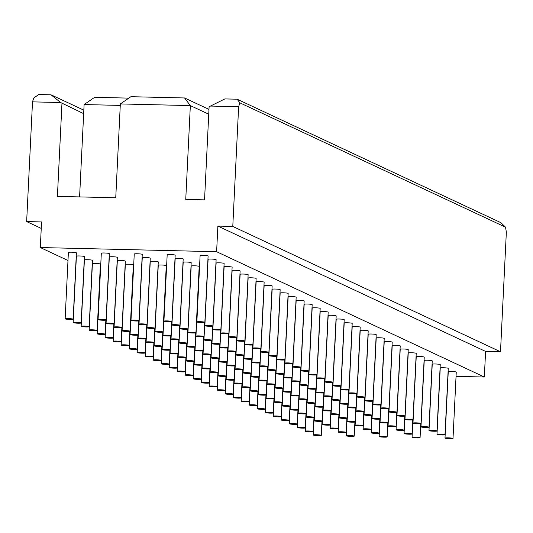 <?xml version="1.0" encoding="UTF-8"?>
<svg xmlns="http://www.w3.org/2000/svg" width="533" height="533" viewBox="0 0 533 533"><rect width="100%" height="100%" fill="white"/><g stroke="black" fill="none" stroke-linecap="round" stroke-linejoin="round"><path stroke-width="0.8" d="M208.216 259.418A4.004 0.406 2.8 0 1 208.103 259.311A4.004 0.406 2.8 0 1 212.127 259.098A4.004 0.406 2.8 0 1 216.112 259.704L212.867 326.063A4.004 0.406 2.8 0 1 209.329 326.296A4.004 0.406 2.8 0 1 204.972 325.776A4.004 0.406 2.8 0 1 204.859 325.67A4.004 0.406 2.8 0 1 208.883 325.463A4.004 0.406 2.8 0 1 212.867 326.063M175.29 258.638A4.004 0.406 2.8 0 1 175.177 258.532A4.004 0.406 2.8 0 1 179.201 258.325A4.004 0.406 2.8 0 1 183.185 258.925L179.934 325.29A4.004 0.406 2.8 0 1 176.403 325.516A4.004 0.406 2.8 0 1 172.046 324.997A4.004 0.406 2.8 0 1 171.932 324.897A4.004 0.406 2.8 0 1 175.957 324.684A4.004 0.406 2.8 0 1 179.934 325.29M142.364 257.859A4.004 0.406 2.8 0 1 142.251 257.759A4.004 0.406 2.8 0 1 146.269 257.546A4.004 0.406 2.8 0 1 150.253 258.152L147.008 324.51A4.004 0.406 2.8 0 1 143.47 324.744A4.004 0.406 2.8 0 1 139.12 324.224A4.004 0.406 2.8 0 1 139.006 324.117A4.004 0.406 2.8 0 1 143.024 323.904A4.004 0.406 2.8 0 1 147.008 324.51M109.432 257.086A4.004 0.406 2.8 0 1 109.318 256.979A4.004 0.406 2.8 0 1 113.342 256.766A4.004 0.406 2.8 0 1 117.327 257.372L114.082 323.731A4.004 0.406 2.8 0 1 110.544 323.964A4.004 0.406 2.8 0 1 106.187 323.444A4.004 0.406 2.8 0 1 106.074 323.344A4.004 0.406 2.8 0 1 110.098 323.131A4.004 0.406 2.8 0 1 114.082 323.731M73.261 322.672A4.004 0.406 2.8 0 1 73.148 322.565A4.004 0.406 2.8 0 1 77.165 322.352A4.004 0.406 2.8 0 1 81.149 322.958A4.004 0.406 2.8 0 1 77.611 323.191A4.004 0.406 2.8 0 1 73.261 322.672M76.505 256.306A4.004 0.406 2.8 0 1 76.392 256.206A4.004 0.406 2.8 0 1 80.416 255.993A4.004 0.406 2.8 0 1 84.394 256.593L81.149 322.958M216.225 263.162A4.004 0.406 2.8 0 1 216.112 263.062A4.004 0.406 2.8 0 1 220.136 262.849A4.004 0.406 2.8 0 1 224.113 263.449L220.869 329.814A4.004 0.406 2.8 0 1 217.331 330.04A4.004 0.406 2.8 0 1 212.98 329.521A4.004 0.406 2.8 0 1 212.867 329.421A4.004 0.406 2.8 0 1 216.891 329.207A4.004 0.406 2.8 0 1 220.869 329.814M183.299 262.383A4.004 0.406 2.8 0 1 183.185 262.283A4.004 0.406 2.8 0 1 187.203 262.069A4.004 0.406 2.8 0 1 191.187 262.676L187.942 329.034A4.004 0.406 2.8 0 1 184.405 329.267A4.004 0.406 2.8 0 1 180.047 328.748A4.004 0.406 2.8 0 1 179.934 328.641A4.004 0.406 2.8 0 1 183.958 328.428A4.004 0.406 2.8 0 1 187.942 329.034M150.366 261.61A4.004 0.406 2.8 0 1 150.253 261.503A4.004 0.406 2.8 0 1 154.277 261.29A4.004 0.406 2.8 0 1 158.261 261.896L155.01 328.255A4.004 0.406 2.8 0 1 151.479 328.488A4.004 0.406 2.8 0 1 147.121 327.968A4.004 0.406 2.8 0 1 147.008 327.868A4.004 0.406 2.8 0 1 151.032 327.655A4.004 0.406 2.8 0 1 155.01 328.255M117.44 260.83A4.004 0.406 2.8 0 1 117.327 260.73A4.004 0.406 2.8 0 1 121.344 260.517A4.004 0.406 2.8 0 1 125.328 261.117L122.084 327.482A4.004 0.406 2.8 0 1 118.546 327.715A4.004 0.406 2.8 0 1 114.195 327.195A4.004 0.406 2.8 0 1 114.082 327.089A4.004 0.406 2.8 0 1 118.099 326.876A4.004 0.406 2.8 0 1 122.084 327.482M81.263 326.416A4.004 0.406 2.8 0 1 81.149 326.309A4.004 0.406 2.8 0 1 85.173 326.103A4.004 0.406 2.8 0 1 89.158 326.702A4.004 0.406 2.8 0 1 85.62 326.936A4.004 0.406 2.8 0 1 81.263 326.416M84.507 260.057A4.004 0.406 2.8 0 1 84.394 259.951A4.004 0.406 2.8 0 1 88.418 259.738A4.004 0.406 2.8 0 1 92.402 260.344L89.158 326.702M224.226 266.913A4.004 0.406 2.8 0 1 224.113 266.806A4.004 0.406 2.8 0 1 228.137 266.593A4.004 0.406 2.8 0 1 232.121 267.2L228.877 333.558A4.004 0.406 2.8 0 1 225.339 333.791A4.004 0.406 2.8 0 1 220.982 333.272A4.004 0.406 2.8 0 1 220.869 333.165A4.004 0.406 2.8 0 1 224.893 332.952A4.004 0.406 2.8 0 1 228.877 333.558M191.3 266.134A4.004 0.406 2.8 0 1 191.187 266.027A4.004 0.406 2.8 0 1 195.211 265.82A4.004 0.406 2.8 0 1 199.189 266.42L195.944 332.779A4.004 0.406 2.8 0 1 192.413 333.012A4.004 0.406 2.8 0 1 188.056 332.492A4.004 0.406 2.8 0 1 187.942 332.392A4.004 0.406 2.8 0 1 191.967 332.179A4.004 0.406 2.8 0 1 195.944 332.779M158.374 265.354A4.004 0.406 2.8 0 1 158.261 265.254A4.004 0.406 2.8 0 1 162.279 265.041A4.004 0.406 2.8 0 1 166.263 265.641L163.018 332.006A4.004 0.406 2.8 0 1 159.48 332.239A4.004 0.406 2.8 0 1 155.123 331.719A4.004 0.406 2.8 0 1 155.01 331.613A4.004 0.406 2.8 0 1 159.034 331.399A4.004 0.406 2.8 0 1 163.018 332.006M125.442 264.581A4.004 0.406 2.8 0 1 125.328 264.475A4.004 0.406 2.8 0 1 129.352 264.261A4.004 0.406 2.8 0 1 133.337 264.868L130.092 331.226A4.004 0.406 2.8 0 1 126.554 331.459A4.004 0.406 2.8 0 1 122.197 330.94A4.004 0.406 2.8 0 1 122.084 330.833A4.004 0.406 2.8 0 1 126.108 330.627A4.004 0.406 2.8 0 1 130.092 331.226M89.271 330.16A4.004 0.406 2.8 0 1 89.158 330.06A4.004 0.406 2.8 0 1 93.175 329.847A4.004 0.406 2.8 0 1 97.159 330.447A4.004 0.406 2.8 0 1 93.621 330.68A4.004 0.406 2.8 0 1 89.271 330.16M92.515 263.802A4.004 0.406 2.8 0 1 92.402 263.695A4.004 0.406 2.8 0 1 96.426 263.489A4.004 0.406 2.8 0 1 100.404 264.088L97.159 330.447M232.235 270.657A4.004 0.406 2.8 0 1 232.121 270.551A4.004 0.406 2.8 0 1 236.146 270.344A4.004 0.406 2.8 0 1 240.123 270.944L236.879 337.302A4.004 0.406 2.8 0 1 233.341 337.536A4.004 0.406 2.8 0 1 228.99 337.016A4.004 0.406 2.8 0 1 228.877 336.916A4.004 0.406 2.8 0 1 232.894 336.703A4.004 0.406 2.8 0 1 236.879 337.302M196.057 336.243A4.004 0.406 2.8 0 1 195.944 336.136A4.004 0.406 2.8 0 1 199.968 335.923A4.004 0.406 2.8 0 1 203.952 336.53A4.004 0.406 2.8 0 1 200.415 336.763A4.004 0.406 2.8 0 1 196.057 336.243M163.131 335.464A4.004 0.406 2.8 0 1 163.018 335.357A4.004 0.406 2.8 0 1 167.042 335.15A4.004 0.406 2.8 0 1 171.02 335.75A4.004 0.406 2.8 0 1 167.489 335.983A4.004 0.406 2.8 0 1 163.131 335.464M130.205 334.684A4.004 0.406 2.8 0 1 130.092 334.584A4.004 0.406 2.8 0 1 134.109 334.371A4.004 0.406 2.8 0 1 138.094 334.977A4.004 0.406 2.8 0 1 134.556 335.204A4.004 0.406 2.8 0 1 130.205 334.684M97.273 333.911A4.004 0.406 2.8 0 1 97.159 333.805A4.004 0.406 2.8 0 1 101.183 333.591A4.004 0.406 2.8 0 1 105.168 334.198A4.004 0.406 2.8 0 1 101.63 334.431A4.004 0.406 2.8 0 1 97.273 333.911M240.236 274.402A4.004 0.406 2.8 0 1 240.123 274.302A4.004 0.406 2.8 0 1 244.147 274.089A4.004 0.406 2.8 0 1 248.131 274.695L244.887 341.053A4.004 0.406 2.8 0 1 241.349 341.287A4.004 0.406 2.8 0 1 236.992 340.767A4.004 0.406 2.8 0 1 236.879 340.66A4.004 0.406 2.8 0 1 240.903 340.447A4.004 0.406 2.8 0 1 244.887 341.053M204.066 339.987A4.004 0.406 2.8 0 1 203.952 339.881A4.004 0.406 2.8 0 1 207.97 339.674A4.004 0.406 2.8 0 1 211.954 340.274A4.004 0.406 2.8 0 1 208.416 340.507A4.004 0.406 2.8 0 1 204.066 339.987M171.133 339.208A4.004 0.406 2.8 0 1 171.02 339.108A4.004 0.406 2.8 0 1 175.044 338.895A4.004 0.406 2.8 0 1 179.028 339.501A4.004 0.406 2.8 0 1 175.49 339.728A4.004 0.406 2.8 0 1 171.133 339.208M138.207 338.435A4.004 0.406 2.8 0 1 138.094 338.328A4.004 0.406 2.8 0 1 142.118 338.115A4.004 0.406 2.8 0 1 146.095 338.721A4.004 0.406 2.8 0 1 142.564 338.955A4.004 0.406 2.8 0 1 138.207 338.435M105.281 337.656A4.004 0.406 2.8 0 1 105.168 337.556A4.004 0.406 2.8 0 1 109.185 337.342A4.004 0.406 2.8 0 1 113.169 337.942A4.004 0.406 2.8 0 1 109.631 338.175A4.004 0.406 2.8 0 1 105.281 337.656M248.245 278.153A4.004 0.406 2.8 0 1 248.131 278.046A4.004 0.406 2.8 0 1 252.149 277.833A4.004 0.406 2.8 0 1 256.133 278.439L252.889 344.798A4.004 0.406 2.8 0 1 249.351 345.031A4.004 0.406 2.8 0 1 245 344.511A4.004 0.406 2.8 0 1 244.887 344.405A4.004 0.406 2.8 0 1 248.904 344.198A4.004 0.406 2.8 0 1 252.889 344.798M212.067 343.732A4.004 0.406 2.8 0 1 211.954 343.632A4.004 0.406 2.8 0 1 215.978 343.419A4.004 0.406 2.8 0 1 219.962 344.025A4.004 0.406 2.8 0 1 216.425 344.258A4.004 0.406 2.8 0 1 212.067 343.732M179.141 342.959A4.004 0.406 2.8 0 1 179.028 342.852A4.004 0.406 2.8 0 1 183.052 342.639A4.004 0.406 2.8 0 1 187.03 343.245A4.004 0.406 2.8 0 1 183.499 343.479A4.004 0.406 2.8 0 1 179.141 342.959M146.209 342.179A4.004 0.406 2.8 0 1 146.095 342.079A4.004 0.406 2.8 0 1 150.119 341.866A4.004 0.406 2.8 0 1 154.104 342.466A4.004 0.406 2.8 0 1 150.566 342.699A4.004 0.406 2.8 0 1 146.209 342.179M113.282 341.406A4.004 0.406 2.8 0 1 113.169 341.3A4.004 0.406 2.8 0 1 117.193 341.087A4.004 0.406 2.8 0 1 121.178 341.693A4.004 0.406 2.8 0 1 117.64 341.926A4.004 0.406 2.8 0 1 113.282 341.406M256.246 281.897A4.004 0.406 2.8 0 1 256.133 281.797A4.004 0.406 2.8 0 1 260.157 281.584A4.004 0.406 2.8 0 1 264.141 282.184L260.897 348.549A4.004 0.406 2.8 0 1 257.359 348.782A4.004 0.406 2.8 0 1 253.002 348.262A4.004 0.406 2.8 0 1 252.889 348.156A4.004 0.406 2.8 0 1 256.913 347.942A4.004 0.406 2.8 0 1 260.897 348.549M220.076 347.483A4.004 0.406 2.8 0 1 219.962 347.376A4.004 0.406 2.8 0 1 223.98 347.17A4.004 0.406 2.8 0 1 227.964 347.769A4.004 0.406 2.8 0 1 224.426 348.002A4.004 0.406 2.8 0 1 220.076 347.483M187.143 346.703A4.004 0.406 2.8 0 1 187.03 346.603A4.004 0.406 2.8 0 1 191.054 346.39A4.004 0.406 2.8 0 1 195.038 346.99A4.004 0.406 2.8 0 1 191.5 347.223A4.004 0.406 2.8 0 1 187.143 346.703M154.217 345.93A4.004 0.406 2.8 0 1 154.104 345.824A4.004 0.406 2.8 0 1 158.128 345.611A4.004 0.406 2.8 0 1 162.105 346.217A4.004 0.406 2.8 0 1 158.574 346.45A4.004 0.406 2.8 0 1 154.217 345.93M121.291 345.151A4.004 0.406 2.8 0 1 121.178 345.044A4.004 0.406 2.8 0 1 125.195 344.838A4.004 0.406 2.8 0 1 129.179 345.437A4.004 0.406 2.8 0 1 125.641 345.67A4.004 0.406 2.8 0 1 121.291 345.151M264.255 285.648A4.004 0.406 2.8 0 1 264.141 285.541A4.004 0.406 2.8 0 1 268.159 285.328A4.004 0.406 2.8 0 1 272.143 285.935L268.899 352.293A4.004 0.406 2.8 0 1 265.361 352.526A4.004 0.406 2.8 0 1 261.01 352.007A4.004 0.406 2.8 0 1 260.897 351.9A4.004 0.406 2.8 0 1 264.914 351.693A4.004 0.406 2.8 0 1 268.899 352.293M228.077 351.227A4.004 0.406 2.8 0 1 227.964 351.127A4.004 0.406 2.8 0 1 231.988 350.914A4.004 0.406 2.8 0 1 235.972 351.514A4.004 0.406 2.8 0 1 232.435 351.747A4.004 0.406 2.8 0 1 228.077 351.227M195.151 350.454A4.004 0.406 2.8 0 1 195.038 350.348A4.004 0.406 2.8 0 1 199.056 350.134A4.004 0.406 2.8 0 1 203.04 350.741A4.004 0.406 2.8 0 1 199.502 350.974A4.004 0.406 2.8 0 1 195.151 350.454M162.219 349.675A4.004 0.406 2.8 0 1 162.105 349.568A4.004 0.406 2.8 0 1 166.129 349.362A4.004 0.406 2.8 0 1 170.114 349.961A4.004 0.406 2.8 0 1 166.576 350.194A4.004 0.406 2.8 0 1 162.219 349.675M129.292 348.895A4.004 0.406 2.8 0 1 129.179 348.795A4.004 0.406 2.8 0 1 133.203 348.582A4.004 0.406 2.8 0 1 137.181 349.188A4.004 0.406 2.8 0 1 133.65 349.415A4.004 0.406 2.8 0 1 129.292 348.895M272.256 289.392A4.004 0.406 2.8 0 1 272.143 289.286A4.004 0.406 2.8 0 1 276.167 289.079A4.004 0.406 2.8 0 1 280.151 289.679L276.9 356.037A4.004 0.406 2.8 0 1 273.369 356.271A4.004 0.406 2.8 0 1 269.012 355.751A4.004 0.406 2.8 0 1 268.899 355.651A4.004 0.406 2.8 0 1 272.923 355.438A4.004 0.406 2.8 0 1 276.9 356.037M236.086 354.978A4.004 0.406 2.8 0 1 235.972 354.871A4.004 0.406 2.8 0 1 239.99 354.658A4.004 0.406 2.8 0 1 243.974 355.264A4.004 0.406 2.8 0 1 240.436 355.498A4.004 0.406 2.8 0 1 236.086 354.978M203.153 354.198A4.004 0.406 2.8 0 1 203.04 354.092A4.004 0.406 2.8 0 1 207.064 353.885A4.004 0.406 2.8 0 1 211.048 354.485A4.004 0.406 2.8 0 1 207.51 354.718A4.004 0.406 2.8 0 1 203.153 354.198M170.227 353.419A4.004 0.406 2.8 0 1 170.114 353.319A4.004 0.406 2.8 0 1 174.138 353.106A4.004 0.406 2.8 0 1 178.115 353.712A4.004 0.406 2.8 0 1 174.584 353.939A4.004 0.406 2.8 0 1 170.227 353.419M137.294 352.646A4.004 0.406 2.8 0 1 137.181 352.54A4.004 0.406 2.8 0 1 141.205 352.326A4.004 0.406 2.8 0 1 145.189 352.933A4.004 0.406 2.8 0 1 141.651 353.166A4.004 0.406 2.8 0 1 137.294 352.646M280.265 293.137A4.004 0.406 2.8 0 1 280.151 293.037A4.004 0.406 2.8 0 1 284.169 292.824A4.004 0.406 2.8 0 1 288.153 293.43L284.908 359.788A4.004 0.406 2.8 0 1 281.371 360.022A4.004 0.406 2.8 0 1 277.013 359.502A4.004 0.406 2.8 0 1 276.9 359.395A4.004 0.406 2.8 0 1 280.924 359.182A4.004 0.406 2.8 0 1 284.908 359.788M244.087 358.722A4.004 0.406 2.8 0 1 243.974 358.622A4.004 0.406 2.8 0 1 247.998 358.409A4.004 0.406 2.8 0 1 251.982 359.009A4.004 0.406 2.8 0 1 248.445 359.242A4.004 0.406 2.8 0 1 244.087 358.722M211.161 357.943A4.004 0.406 2.8 0 1 211.048 357.843A4.004 0.406 2.8 0 1 215.066 357.63A4.004 0.406 2.8 0 1 219.05 358.236A4.004 0.406 2.8 0 1 215.512 358.469A4.004 0.406 2.8 0 1 211.161 357.943M178.229 357.17A4.004 0.406 2.8 0 1 178.115 357.063A4.004 0.406 2.8 0 1 182.139 356.85A4.004 0.406 2.8 0 1 186.124 357.456A4.004 0.406 2.8 0 1 182.586 357.69A4.004 0.406 2.8 0 1 178.229 357.17M145.302 356.39A4.004 0.406 2.8 0 1 145.189 356.291A4.004 0.406 2.8 0 1 149.213 356.077A4.004 0.406 2.8 0 1 153.191 356.677A4.004 0.406 2.8 0 1 149.66 356.91A4.004 0.406 2.8 0 1 145.302 356.39M288.266 296.888A4.004 0.406 2.8 0 1 288.153 296.781A4.004 0.406 2.8 0 1 292.177 296.568A4.004 0.406 2.8 0 1 296.161 297.174L292.91 363.533A4.004 0.406 2.8 0 1 289.379 363.766A4.004 0.406 2.8 0 1 285.022 363.246A4.004 0.406 2.8 0 1 284.908 363.146A4.004 0.406 2.8 0 1 288.933 362.933A4.004 0.406 2.8 0 1 292.91 363.533M252.096 362.473A4.004 0.406 2.8 0 1 251.982 362.367A4.004 0.406 2.8 0 1 256 362.154A4.004 0.406 2.8 0 1 259.984 362.76A4.004 0.406 2.8 0 1 256.446 362.993A4.004 0.406 2.8 0 1 252.096 362.473M219.163 361.694A4.004 0.406 2.8 0 1 219.05 361.587A4.004 0.406 2.8 0 1 223.074 361.381A4.004 0.406 2.8 0 1 227.058 361.98A4.004 0.406 2.8 0 1 223.52 362.213A4.004 0.406 2.8 0 1 219.163 361.694M186.237 360.914A4.004 0.406 2.8 0 1 186.124 360.814A4.004 0.406 2.8 0 1 190.141 360.601A4.004 0.406 2.8 0 1 194.125 361.201A4.004 0.406 2.8 0 1 190.587 361.434A4.004 0.406 2.8 0 1 186.237 360.914M153.304 360.141A4.004 0.406 2.8 0 1 153.191 360.035A4.004 0.406 2.8 0 1 157.215 359.822A4.004 0.406 2.8 0 1 161.199 360.428A4.004 0.406 2.8 0 1 157.661 360.661A4.004 0.406 2.8 0 1 153.304 360.141M296.268 300.632A4.004 0.406 2.8 0 1 296.155 300.532A4.004 0.406 2.8 0 1 300.179 300.319A4.004 0.406 2.8 0 1 304.163 300.918L300.918 367.284A4.004 0.406 2.8 0 1 297.381 367.517A4.004 0.406 2.8 0 1 293.023 366.997A4.004 0.406 2.8 0 1 292.91 366.891A4.004 0.406 2.8 0 1 296.934 366.677A4.004 0.406 2.8 0 1 300.918 367.284M260.097 366.218A4.004 0.406 2.8 0 1 259.984 366.111A4.004 0.406 2.8 0 1 264.008 365.905A4.004 0.406 2.8 0 1 267.986 366.504A4.004 0.406 2.8 0 1 264.455 366.737A4.004 0.406 2.8 0 1 260.097 366.218M227.171 365.438A4.004 0.406 2.8 0 1 227.058 365.338A4.004 0.406 2.8 0 1 231.075 365.125A4.004 0.406 2.8 0 1 235.06 365.725A4.004 0.406 2.8 0 1 231.522 365.958A4.004 0.406 2.8 0 1 227.171 365.438M194.239 364.665A4.004 0.406 2.8 0 1 194.125 364.559A4.004 0.406 2.8 0 1 198.149 364.345A4.004 0.406 2.8 0 1 202.134 364.952A4.004 0.406 2.8 0 1 198.596 365.185A4.004 0.406 2.8 0 1 194.239 364.665M161.312 363.886A4.004 0.406 2.8 0 1 161.199 363.779A4.004 0.406 2.8 0 1 165.223 363.573A4.004 0.406 2.8 0 1 169.201 364.172A4.004 0.406 2.8 0 1 165.67 364.405A4.004 0.406 2.8 0 1 161.312 363.886M304.276 304.383A4.004 0.406 2.8 0 1 304.163 304.276A4.004 0.406 2.8 0 1 308.187 304.063A4.004 0.406 2.8 0 1 312.165 304.669L308.92 371.028A4.004 0.406 2.8 0 1 305.389 371.261A4.004 0.406 2.8 0 1 301.032 370.741A4.004 0.406 2.8 0 1 300.918 370.635A4.004 0.406 2.8 0 1 304.943 370.428A4.004 0.406 2.8 0 1 308.92 371.028M268.099 369.962A4.004 0.406 2.8 0 1 267.986 369.862A4.004 0.406 2.8 0 1 272.01 369.649A4.004 0.406 2.8 0 1 275.994 370.255A4.004 0.406 2.8 0 1 272.456 370.482A4.004 0.406 2.8 0 1 268.099 369.962M235.173 369.189A4.004 0.406 2.8 0 1 235.06 369.083A4.004 0.406 2.8 0 1 239.084 368.869A4.004 0.406 2.8 0 1 243.068 369.476A4.004 0.406 2.8 0 1 239.53 369.709A4.004 0.406 2.8 0 1 235.173 369.189M202.247 368.41A4.004 0.406 2.8 0 1 202.134 368.31A4.004 0.406 2.8 0 1 206.151 368.096A4.004 0.406 2.8 0 1 210.135 368.696A4.004 0.406 2.8 0 1 206.597 368.929A4.004 0.406 2.8 0 1 202.247 368.41M169.314 367.63A4.004 0.406 2.8 0 1 169.201 367.53A4.004 0.406 2.8 0 1 173.225 367.317A4.004 0.406 2.8 0 1 177.209 367.923A4.004 0.406 2.8 0 1 173.671 368.156A4.004 0.406 2.8 0 1 169.314 367.63M312.278 308.127A4.004 0.406 2.8 0 1 312.165 308.021A4.004 0.406 2.8 0 1 316.189 307.814A4.004 0.406 2.8 0 1 320.173 308.414L316.928 374.779A4.004 0.406 2.8 0 1 313.391 375.005A4.004 0.406 2.8 0 1 309.033 374.486A4.004 0.406 2.8 0 1 308.92 374.386A4.004 0.406 2.8 0 1 312.944 374.173A4.004 0.406 2.8 0 1 316.928 374.779M276.107 373.713A4.004 0.406 2.8 0 1 275.994 373.606A4.004 0.406 2.8 0 1 280.018 373.393A4.004 0.406 2.8 0 1 283.996 373.999A4.004 0.406 2.8 0 1 280.465 374.233A4.004 0.406 2.8 0 1 276.107 373.713M243.175 372.933A4.004 0.406 2.8 0 1 243.061 372.834A4.004 0.406 2.8 0 1 247.085 372.62A4.004 0.406 2.8 0 1 251.07 373.22A4.004 0.406 2.8 0 1 247.532 373.453A4.004 0.406 2.8 0 1 243.175 372.933M210.249 372.161A4.004 0.406 2.8 0 1 210.135 372.054A4.004 0.406 2.8 0 1 214.159 371.841A4.004 0.406 2.8 0 1 218.144 372.447A4.004 0.406 2.8 0 1 214.606 372.68A4.004 0.406 2.8 0 1 210.249 372.161M177.322 371.381A4.004 0.406 2.8 0 1 177.209 371.274A4.004 0.406 2.8 0 1 181.227 371.068A4.004 0.406 2.8 0 1 185.211 371.668A4.004 0.406 2.8 0 1 181.673 371.901A4.004 0.406 2.8 0 1 177.322 371.381M320.286 311.872A4.004 0.406 2.8 0 1 320.173 311.772A4.004 0.406 2.8 0 1 324.197 311.558A4.004 0.406 2.8 0 1 328.175 312.165L324.93 378.523A4.004 0.406 2.8 0 1 321.392 378.756A4.004 0.406 2.8 0 1 317.042 378.237A4.004 0.406 2.8 0 1 316.928 378.13A4.004 0.406 2.8 0 1 320.946 377.917A4.004 0.406 2.8 0 1 324.93 378.523M284.109 377.457A4.004 0.406 2.8 0 1 283.996 377.357A4.004 0.406 2.8 0 1 288.02 377.144A4.004 0.406 2.8 0 1 292.004 377.744A4.004 0.406 2.8 0 1 288.466 377.977A4.004 0.406 2.8 0 1 284.109 377.457M251.183 376.684A4.004 0.406 2.8 0 1 251.07 376.578A4.004 0.406 2.8 0 1 255.094 376.365A4.004 0.406 2.8 0 1 259.071 376.971A4.004 0.406 2.8 0 1 255.54 377.204A4.004 0.406 2.8 0 1 251.183 376.684M218.257 375.905A4.004 0.406 2.8 0 1 218.144 375.798A4.004 0.406 2.8 0 1 222.161 375.592A4.004 0.406 2.8 0 1 226.145 376.191A4.004 0.406 2.8 0 1 222.607 376.425A4.004 0.406 2.8 0 1 218.257 375.905M185.324 375.125A4.004 0.406 2.8 0 1 185.211 375.025A4.004 0.406 2.8 0 1 189.235 374.812A4.004 0.406 2.8 0 1 193.219 375.412A4.004 0.406 2.8 0 1 189.681 375.645A4.004 0.406 2.8 0 1 185.324 375.125M328.288 315.623A4.004 0.406 2.8 0 1 328.175 315.516A4.004 0.406 2.8 0 1 332.199 315.309A4.004 0.406 2.8 0 1 336.183 315.909L332.938 382.268A4.004 0.406 2.8 0 1 329.401 382.501A4.004 0.406 2.8 0 1 325.043 381.981A4.004 0.406 2.8 0 1 324.93 381.881A4.004 0.406 2.8 0 1 328.954 381.668A4.004 0.406 2.8 0 1 332.938 382.268M292.117 381.208A4.004 0.406 2.8 0 1 292.004 381.102A4.004 0.406 2.8 0 1 296.028 380.888A4.004 0.406 2.8 0 1 300.006 381.495A4.004 0.406 2.8 0 1 296.475 381.728A4.004 0.406 2.8 0 1 292.117 381.208M259.185 380.429A4.004 0.406 2.8 0 1 259.071 380.322A4.004 0.406 2.8 0 1 263.095 380.116A4.004 0.406 2.8 0 1 267.08 380.715A4.004 0.406 2.8 0 1 263.542 380.948A4.004 0.406 2.8 0 1 259.185 380.429M226.259 379.649A4.004 0.406 2.8 0 1 226.145 379.549A4.004 0.406 2.8 0 1 230.169 379.336A4.004 0.406 2.8 0 1 234.147 379.942A4.004 0.406 2.8 0 1 230.616 380.169A4.004 0.406 2.8 0 1 226.259 379.649M193.332 378.876A4.004 0.406 2.8 0 1 193.219 378.77A4.004 0.406 2.8 0 1 197.237 378.557A4.004 0.406 2.8 0 1 201.221 379.163A4.004 0.406 2.8 0 1 197.683 379.396A4.004 0.406 2.8 0 1 193.332 378.876M336.296 319.367A4.004 0.406 2.8 0 1 336.183 319.267A4.004 0.406 2.8 0 1 340.207 319.054A4.004 0.406 2.8 0 1 344.185 319.653L340.94 386.019A4.004 0.406 2.8 0 1 337.402 386.252A4.004 0.406 2.8 0 1 333.052 385.732A4.004 0.406 2.8 0 1 332.938 385.625A4.004 0.406 2.8 0 1 336.956 385.412A4.004 0.406 2.8 0 1 340.94 386.019M300.119 384.953A4.004 0.406 2.8 0 1 300.006 384.846A4.004 0.406 2.8 0 1 304.03 384.639A4.004 0.406 2.8 0 1 308.014 385.239A4.004 0.406 2.8 0 1 304.476 385.472A4.004 0.406 2.8 0 1 300.119 384.953M267.193 384.173A4.004 0.406 2.8 0 1 267.08 384.073A4.004 0.406 2.8 0 1 271.104 383.86A4.004 0.406 2.8 0 1 275.081 384.466A4.004 0.406 2.8 0 1 271.55 384.693A4.004 0.406 2.8 0 1 267.193 384.173M234.26 383.4A4.004 0.406 2.8 0 1 234.147 383.294A4.004 0.406 2.8 0 1 238.171 383.08A4.004 0.406 2.8 0 1 242.155 383.687A4.004 0.406 2.8 0 1 238.617 383.92A4.004 0.406 2.8 0 1 234.26 383.4M201.334 382.621A4.004 0.406 2.8 0 1 201.221 382.521A4.004 0.406 2.8 0 1 205.245 382.308A4.004 0.406 2.8 0 1 209.229 382.907A4.004 0.406 2.8 0 1 205.691 383.14A4.004 0.406 2.8 0 1 201.334 382.621M344.298 323.118A4.004 0.406 2.8 0 1 344.185 323.011A4.004 0.406 2.8 0 1 348.209 322.798A4.004 0.406 2.8 0 1 352.193 323.404L348.948 389.763A4.004 0.406 2.8 0 1 345.411 389.996A4.004 0.406 2.8 0 1 341.053 389.476A4.004 0.406 2.8 0 1 340.94 389.37A4.004 0.406 2.8 0 1 344.964 389.163A4.004 0.406 2.8 0 1 348.948 389.763M308.127 388.697A4.004 0.406 2.8 0 1 308.014 388.597A4.004 0.406 2.8 0 1 312.032 388.384A4.004 0.406 2.8 0 1 316.016 388.99A4.004 0.406 2.8 0 1 312.478 389.217A4.004 0.406 2.8 0 1 308.127 388.697M275.195 387.924A4.004 0.406 2.8 0 1 275.081 387.817A4.004 0.406 2.8 0 1 279.105 387.604A4.004 0.406 2.8 0 1 283.09 388.211A4.004 0.406 2.8 0 1 279.552 388.444A4.004 0.406 2.8 0 1 275.195 387.924M242.268 387.145A4.004 0.406 2.8 0 1 242.155 387.045A4.004 0.406 2.8 0 1 246.179 386.831A4.004 0.406 2.8 0 1 250.157 387.431A4.004 0.406 2.8 0 1 246.626 387.664A4.004 0.406 2.8 0 1 242.268 387.145M209.342 386.372A4.004 0.406 2.8 0 1 209.229 386.265A4.004 0.406 2.8 0 1 213.247 386.052A4.004 0.406 2.8 0 1 217.231 386.658A4.004 0.406 2.8 0 1 213.693 386.891A4.004 0.406 2.8 0 1 209.342 386.372M352.306 326.862A4.004 0.406 2.8 0 1 352.193 326.762A4.004 0.406 2.8 0 1 356.211 326.549A4.004 0.406 2.8 0 1 360.195 327.149L356.95 393.514A4.004 0.406 2.8 0 1 353.412 393.747A4.004 0.406 2.8 0 1 349.062 393.221A4.004 0.406 2.8 0 1 348.948 393.121A4.004 0.406 2.8 0 1 352.966 392.908A4.004 0.406 2.8 0 1 356.95 393.514M316.129 392.448A4.004 0.406 2.8 0 1 316.016 392.341A4.004 0.406 2.8 0 1 320.04 392.128A4.004 0.406 2.8 0 1 324.024 392.734A4.004 0.406 2.8 0 1 320.486 392.968A4.004 0.406 2.8 0 1 316.129 392.448M283.203 391.668A4.004 0.406 2.8 0 1 283.09 391.568A4.004 0.406 2.8 0 1 287.114 391.355A4.004 0.406 2.8 0 1 291.091 391.955A4.004 0.406 2.8 0 1 287.554 392.188A4.004 0.406 2.8 0 1 283.203 391.668M250.27 390.896A4.004 0.406 2.8 0 1 250.157 390.789A4.004 0.406 2.8 0 1 254.181 390.576A4.004 0.406 2.8 0 1 258.165 391.182A4.004 0.406 2.8 0 1 254.627 391.415A4.004 0.406 2.8 0 1 250.27 390.896M217.344 390.116A4.004 0.406 2.8 0 1 217.231 390.009A4.004 0.406 2.8 0 1 221.255 389.803A4.004 0.406 2.8 0 1 225.232 390.403A4.004 0.406 2.8 0 1 221.701 390.636A4.004 0.406 2.8 0 1 217.344 390.116M360.308 330.613A4.004 0.406 2.8 0 1 360.195 330.507A4.004 0.406 2.8 0 1 364.219 330.293A4.004 0.406 2.8 0 1 368.203 330.9L364.958 397.258A4.004 0.406 2.8 0 1 361.421 397.491A4.004 0.406 2.8 0 1 357.063 396.972A4.004 0.406 2.8 0 1 356.95 396.865A4.004 0.406 2.8 0 1 360.974 396.659A4.004 0.406 2.8 0 1 364.958 397.258M324.137 396.192A4.004 0.406 2.8 0 1 324.024 396.092A4.004 0.406 2.8 0 1 328.042 395.879A4.004 0.406 2.8 0 1 332.026 396.479A4.004 0.406 2.8 0 1 328.488 396.712A4.004 0.406 2.8 0 1 324.137 396.192M291.205 395.419A4.004 0.406 2.8 0 1 291.091 395.313A4.004 0.406 2.8 0 1 295.115 395.1A4.004 0.406 2.8 0 1 299.1 395.706A4.004 0.406 2.8 0 1 295.562 395.939A4.004 0.406 2.8 0 1 291.205 395.419M258.278 394.64A4.004 0.406 2.8 0 1 258.165 394.533A4.004 0.406 2.8 0 1 262.189 394.327A4.004 0.406 2.8 0 1 266.167 394.926A4.004 0.406 2.8 0 1 262.636 395.16A4.004 0.406 2.8 0 1 258.278 394.64M225.346 393.86A4.004 0.406 2.8 0 1 225.232 393.76A4.004 0.406 2.8 0 1 229.257 393.547A4.004 0.406 2.8 0 1 233.241 394.154A4.004 0.406 2.8 0 1 229.703 394.38A4.004 0.406 2.8 0 1 225.346 393.86M368.316 334.358A4.004 0.406 2.8 0 1 368.203 334.251A4.004 0.406 2.8 0 1 372.221 334.044A4.004 0.406 2.8 0 1 376.205 334.644L372.96 401.003A4.004 0.406 2.8 0 1 369.422 401.236A4.004 0.406 2.8 0 1 365.065 400.716A4.004 0.406 2.8 0 1 364.952 400.616A4.004 0.406 2.8 0 1 368.976 400.403A4.004 0.406 2.8 0 1 372.96 401.003M332.139 399.943A4.004 0.406 2.8 0 1 332.026 399.837A4.004 0.406 2.8 0 1 336.05 399.623A4.004 0.406 2.8 0 1 340.034 400.23A4.004 0.406 2.8 0 1 336.496 400.463A4.004 0.406 2.8 0 1 332.139 399.943M299.213 399.164A4.004 0.406 2.8 0 1 299.1 399.057A4.004 0.406 2.8 0 1 303.117 398.851A4.004 0.406 2.8 0 1 307.101 399.45A4.004 0.406 2.8 0 1 303.563 399.683A4.004 0.406 2.8 0 1 299.213 399.164M266.28 398.384A4.004 0.406 2.8 0 1 266.167 398.284A4.004 0.406 2.8 0 1 270.191 398.071A4.004 0.406 2.8 0 1 274.175 398.677A4.004 0.406 2.8 0 1 270.637 398.904A4.004 0.406 2.8 0 1 266.28 398.384M233.354 397.611A4.004 0.406 2.8 0 1 233.241 397.505A4.004 0.406 2.8 0 1 237.265 397.292A4.004 0.406 2.8 0 1 241.242 397.898A4.004 0.406 2.8 0 1 237.711 398.131A4.004 0.406 2.8 0 1 233.354 397.611M376.318 338.102A4.004 0.406 2.8 0 1 376.205 338.002A4.004 0.406 2.8 0 1 380.229 337.789A4.004 0.406 2.8 0 1 384.213 338.395L380.962 404.754A4.004 0.406 2.8 0 1 377.431 404.987A4.004 0.406 2.8 0 1 373.073 404.467A4.004 0.406 2.8 0 1 372.96 404.36A4.004 0.406 2.8 0 1 376.984 404.147A4.004 0.406 2.8 0 1 380.962 404.754M340.147 403.688A4.004 0.406 2.8 0 1 340.034 403.581A4.004 0.406 2.8 0 1 344.051 403.374A4.004 0.406 2.8 0 1 348.036 403.974A4.004 0.406 2.8 0 1 344.498 404.207A4.004 0.406 2.8 0 1 340.147 403.688M307.215 402.908A4.004 0.406 2.8 0 1 307.101 402.808A4.004 0.406 2.8 0 1 311.125 402.595A4.004 0.406 2.8 0 1 315.11 403.201A4.004 0.406 2.8 0 1 311.572 403.434A4.004 0.406 2.8 0 1 307.215 402.908M274.288 402.135A4.004 0.406 2.8 0 1 274.175 402.029A4.004 0.406 2.8 0 1 278.193 401.815A4.004 0.406 2.8 0 1 282.177 402.422A4.004 0.406 2.8 0 1 278.639 402.655A4.004 0.406 2.8 0 1 274.288 402.135M241.356 401.356A4.004 0.406 2.8 0 1 241.242 401.256A4.004 0.406 2.8 0 1 245.267 401.043A4.004 0.406 2.8 0 1 249.251 401.642A4.004 0.406 2.8 0 1 245.713 401.875A4.004 0.406 2.8 0 1 241.356 401.356M384.326 341.853A4.004 0.406 2.8 0 1 384.213 341.746A4.004 0.406 2.8 0 1 388.231 341.533A4.004 0.406 2.8 0 1 392.215 342.139L388.97 408.498A4.004 0.406 2.8 0 1 385.432 408.731A4.004 0.406 2.8 0 1 381.075 408.211A4.004 0.406 2.8 0 1 380.962 408.111A4.004 0.406 2.8 0 1 384.986 407.898A4.004 0.406 2.8 0 1 388.97 408.498M348.149 407.439A4.004 0.406 2.8 0 1 348.036 407.332A4.004 0.406 2.8 0 1 352.06 407.119A4.004 0.406 2.8 0 1 356.037 407.725A4.004 0.406 2.8 0 1 352.506 407.958A4.004 0.406 2.8 0 1 348.149 407.439M315.223 406.659A4.004 0.406 2.8 0 1 315.11 406.552A4.004 0.406 2.8 0 1 319.127 406.346A4.004 0.406 2.8 0 1 323.111 406.945A4.004 0.406 2.8 0 1 319.573 407.179A4.004 0.406 2.8 0 1 315.223 406.659M282.29 405.88A4.004 0.406 2.8 0 1 282.177 405.78A4.004 0.406 2.8 0 1 286.201 405.566A4.004 0.406 2.8 0 1 290.185 406.166A4.004 0.406 2.8 0 1 286.647 406.399A4.004 0.406 2.8 0 1 282.29 405.88M249.364 405.107A4.004 0.406 2.8 0 1 249.251 405A4.004 0.406 2.8 0 1 253.275 404.787A4.004 0.406 2.8 0 1 257.252 405.393A4.004 0.406 2.8 0 1 253.721 405.626A4.004 0.406 2.8 0 1 249.364 405.107M392.328 345.597A4.004 0.406 2.8 0 1 392.215 345.497A4.004 0.406 2.8 0 1 396.239 345.284A4.004 0.406 2.8 0 1 400.216 345.884L396.972 412.249A4.004 0.406 2.8 0 1 393.441 412.482A4.004 0.406 2.8 0 1 389.083 411.962A4.004 0.406 2.8 0 1 388.97 411.856A4.004 0.406 2.8 0 1 392.994 411.643A4.004 0.406 2.8 0 1 396.972 412.249M356.151 411.183A4.004 0.406 2.8 0 1 356.037 411.076A4.004 0.406 2.8 0 1 360.061 410.87A4.004 0.406 2.8 0 1 364.046 411.469A4.004 0.406 2.8 0 1 360.508 411.703A4.004 0.406 2.8 0 1 356.151 411.183M323.225 410.403A4.004 0.406 2.8 0 1 323.111 410.303A4.004 0.406 2.8 0 1 327.135 410.09A4.004 0.406 2.8 0 1 331.12 410.69A4.004 0.406 2.8 0 1 327.582 410.923A4.004 0.406 2.8 0 1 323.225 410.403M290.298 409.63A4.004 0.406 2.8 0 1 290.185 409.524A4.004 0.406 2.8 0 1 294.203 409.311A4.004 0.406 2.8 0 1 298.187 409.917A4.004 0.406 2.8 0 1 294.649 410.15A4.004 0.406 2.8 0 1 290.298 409.63M257.366 408.851A4.004 0.406 2.8 0 1 257.252 408.744A4.004 0.406 2.8 0 1 261.277 408.538A4.004 0.406 2.8 0 1 265.261 409.137A4.004 0.406 2.8 0 1 261.723 409.371A4.004 0.406 2.8 0 1 257.366 408.851M400.33 349.348A4.004 0.406 2.8 0 1 400.216 349.242A4.004 0.406 2.8 0 1 404.241 349.028A4.004 0.406 2.8 0 1 408.225 349.635L404.98 415.993A4.004 0.406 2.8 0 1 401.442 416.226A4.004 0.406 2.8 0 1 397.085 415.707A4.004 0.406 2.8 0 1 396.972 415.6A4.004 0.406 2.8 0 1 400.996 415.394A4.004 0.406 2.8 0 1 404.98 415.993M364.159 414.927A4.004 0.406 2.8 0 1 364.046 414.827A4.004 0.406 2.8 0 1 368.07 414.614A4.004 0.406 2.8 0 1 372.047 415.214A4.004 0.406 2.8 0 1 368.516 415.447A4.004 0.406 2.8 0 1 364.159 414.927M331.233 414.154A4.004 0.406 2.8 0 1 331.12 414.048A4.004 0.406 2.8 0 1 335.137 413.835A4.004 0.406 2.8 0 1 339.121 414.441A4.004 0.406 2.8 0 1 335.583 414.674A4.004 0.406 2.8 0 1 331.233 414.154M298.3 413.375A4.004 0.406 2.8 0 1 298.187 413.268A4.004 0.406 2.8 0 1 302.211 413.062A4.004 0.406 2.8 0 1 306.195 413.661A4.004 0.406 2.8 0 1 302.657 413.894A4.004 0.406 2.8 0 1 298.3 413.375M265.374 412.595A4.004 0.406 2.8 0 1 265.261 412.495A4.004 0.406 2.8 0 1 269.278 412.282A4.004 0.406 2.8 0 1 273.262 412.888A4.004 0.406 2.8 0 1 269.725 413.115A4.004 0.406 2.8 0 1 265.374 412.595M408.338 353.093A4.004 0.406 2.8 0 1 408.225 352.986A4.004 0.406 2.8 0 1 412.249 352.779A4.004 0.406 2.8 0 1 416.226 353.379L412.982 419.744A4.004 0.406 2.8 0 1 409.444 419.971A4.004 0.406 2.8 0 1 405.093 419.451A4.004 0.406 2.8 0 1 404.98 419.351A4.004 0.406 2.8 0 1 408.998 419.138A4.004 0.406 2.8 0 1 412.982 419.744M372.161 418.678A4.004 0.406 2.8 0 1 372.047 418.572A4.004 0.406 2.8 0 1 376.071 418.358A4.004 0.406 2.8 0 1 380.056 418.965A4.004 0.406 2.8 0 1 376.518 419.198A4.004 0.406 2.8 0 1 372.161 418.678M339.235 417.899A4.004 0.406 2.8 0 1 339.121 417.799A4.004 0.406 2.8 0 1 343.145 417.586A4.004 0.406 2.8 0 1 347.123 418.185A4.004 0.406 2.8 0 1 343.592 418.418A4.004 0.406 2.8 0 1 339.235 417.899M306.308 417.119A4.004 0.406 2.8 0 1 306.195 417.019A4.004 0.406 2.8 0 1 310.213 416.806A4.004 0.406 2.8 0 1 314.197 417.412A4.004 0.406 2.8 0 1 310.659 417.645A4.004 0.406 2.8 0 1 306.308 417.119M273.376 416.346A4.004 0.406 2.8 0 1 273.262 416.24A4.004 0.406 2.8 0 1 277.287 416.026A4.004 0.406 2.8 0 1 281.271 416.633A4.004 0.406 2.8 0 1 277.733 416.866A4.004 0.406 2.8 0 1 273.376 416.346M416.34 356.837A4.004 0.406 2.8 0 1 416.226 356.737A4.004 0.406 2.8 0 1 420.251 356.524A4.004 0.406 2.8 0 1 424.235 357.13L420.99 423.488A4.004 0.406 2.8 0 1 417.452 423.722A4.004 0.406 2.8 0 1 413.095 423.202A4.004 0.406 2.8 0 1 412.982 423.095A4.004 0.406 2.8 0 1 417.006 422.882A4.004 0.406 2.8 0 1 420.99 423.488M380.169 422.422A4.004 0.406 2.8 0 1 380.056 422.323A4.004 0.406 2.8 0 1 384.08 422.109A4.004 0.406 2.8 0 1 388.057 422.709A4.004 0.406 2.8 0 1 384.526 422.942A4.004 0.406 2.8 0 1 380.169 422.422M347.236 421.65A4.004 0.406 2.8 0 1 347.123 421.543A4.004 0.406 2.8 0 1 351.147 421.33A4.004 0.406 2.8 0 1 355.131 421.936A4.004 0.406 2.8 0 1 351.593 422.169A4.004 0.406 2.8 0 1 347.236 421.65M314.31 420.87A4.004 0.406 2.8 0 1 314.197 420.764A4.004 0.406 2.8 0 1 318.221 420.557A4.004 0.406 2.8 0 1 322.205 421.157A4.004 0.406 2.8 0 1 318.667 421.39A4.004 0.406 2.8 0 1 314.31 420.87M281.384 420.091A4.004 0.406 2.8 0 1 281.271 419.991A4.004 0.406 2.8 0 1 285.288 419.777A4.004 0.406 2.8 0 1 289.272 420.377A4.004 0.406 2.8 0 1 285.735 420.61A4.004 0.406 2.8 0 1 281.384 420.091M424.348 360.588A4.004 0.406 2.8 0 1 424.235 360.481A4.004 0.406 2.8 0 1 428.259 360.275A4.004 0.406 2.8 0 1 432.236 360.874L428.992 427.233A4.004 0.406 2.8 0 1 425.454 427.466A4.004 0.406 2.8 0 1 421.103 426.946A4.004 0.406 2.8 0 1 420.99 426.846A4.004 0.406 2.8 0 1 425.008 426.633A4.004 0.406 2.8 0 1 428.992 427.233M388.171 426.173A4.004 0.406 2.8 0 1 388.057 426.067A4.004 0.406 2.8 0 1 392.081 425.854A4.004 0.406 2.8 0 1 396.066 426.46A4.004 0.406 2.8 0 1 392.528 426.693A4.004 0.406 2.8 0 1 388.171 426.173M355.245 425.394A4.004 0.406 2.8 0 1 355.131 425.287A4.004 0.406 2.8 0 1 359.155 425.081A4.004 0.406 2.8 0 1 363.133 425.68A4.004 0.406 2.8 0 1 359.602 425.914A4.004 0.406 2.8 0 1 355.245 425.394M322.318 424.614A4.004 0.406 2.8 0 1 322.205 424.515A4.004 0.406 2.8 0 1 326.223 424.301A4.004 0.406 2.8 0 1 330.207 424.901A4.004 0.406 2.8 0 1 326.669 425.134A4.004 0.406 2.8 0 1 322.318 424.614M289.386 423.842A4.004 0.406 2.8 0 1 289.272 423.735A4.004 0.406 2.8 0 1 293.297 423.522A4.004 0.406 2.8 0 1 297.281 424.128A4.004 0.406 2.8 0 1 293.743 424.361A4.004 0.406 2.8 0 1 289.386 423.842M432.35 364.332A4.004 0.406 2.8 0 1 432.236 364.232A4.004 0.406 2.8 0 1 436.26 364.019A4.004 0.406 2.8 0 1 440.245 364.619L437 430.984A4.004 0.406 2.8 0 1 433.462 431.217A4.004 0.406 2.8 0 1 429.105 430.697A4.004 0.406 2.8 0 1 428.992 430.591A4.004 0.406 2.8 0 1 433.016 430.378A4.004 0.406 2.8 0 1 437 430.984M396.179 429.918A4.004 0.406 2.8 0 1 396.066 429.811A4.004 0.406 2.8 0 1 400.083 429.605A4.004 0.406 2.8 0 1 404.067 430.204A4.004 0.406 2.8 0 1 400.53 430.437A4.004 0.406 2.8 0 1 396.179 429.918M363.246 429.138A4.004 0.406 2.8 0 1 363.133 429.038A4.004 0.406 2.8 0 1 367.157 428.825A4.004 0.406 2.8 0 1 371.141 429.431A4.004 0.406 2.8 0 1 367.603 429.658A4.004 0.406 2.8 0 1 363.246 429.138M330.32 428.365A4.004 0.406 2.8 0 1 330.207 428.259A4.004 0.406 2.8 0 1 334.231 428.046A4.004 0.406 2.8 0 1 338.208 428.652A4.004 0.406 2.8 0 1 334.677 428.885A4.004 0.406 2.8 0 1 330.32 428.365M297.394 427.586A4.004 0.406 2.8 0 1 297.281 427.479A4.004 0.406 2.8 0 1 301.298 427.273A4.004 0.406 2.8 0 1 305.282 427.872A4.004 0.406 2.8 0 1 301.745 428.106A4.004 0.406 2.8 0 1 297.394 427.586M440.358 368.083A4.004 0.406 2.8 0 1 440.245 367.977A4.004 0.406 2.8 0 1 444.262 367.763A4.004 0.406 2.8 0 1 448.246 368.37L445.002 434.728A4.004 0.406 2.8 0 1 441.464 434.961A4.004 0.406 2.8 0 1 437.113 434.442A4.004 0.406 2.8 0 1 437 434.335A4.004 0.406 2.8 0 1 441.018 434.129A4.004 0.406 2.8 0 1 445.002 434.728M404.181 433.662A4.004 0.406 2.8 0 1 404.067 433.562A4.004 0.406 2.8 0 1 408.091 433.349A4.004 0.406 2.8 0 1 412.076 433.955A4.004 0.406 2.8 0 1 408.538 434.182A4.004 0.406 2.8 0 1 404.181 433.662M371.254 432.889A4.004 0.406 2.8 0 1 371.141 432.783A4.004 0.406 2.8 0 1 375.165 432.569A4.004 0.406 2.8 0 1 379.143 433.176A4.004 0.406 2.8 0 1 375.612 433.409A4.004 0.406 2.8 0 1 371.254 432.889M338.322 432.11A4.004 0.406 2.8 0 1 338.208 432.01A4.004 0.406 2.8 0 1 342.233 431.797A4.004 0.406 2.8 0 1 346.217 432.396A4.004 0.406 2.8 0 1 342.679 432.629A4.004 0.406 2.8 0 1 338.322 432.11M305.396 431.337A4.004 0.406 2.8 0 1 305.282 431.23A4.004 0.406 2.8 0 1 309.307 431.017A4.004 0.406 2.8 0 1 313.291 431.623A4.004 0.406 2.8 0 1 309.753 431.857A4.004 0.406 2.8 0 1 305.396 431.337M98.185 319.7A4.004 0.406 2.8 0 1 98.072 319.593A4.004 0.406 2.8 0 1 102.089 319.38A4.004 0.406 2.8 0 1 106.074 319.987A4.004 0.406 2.8 0 1 102.536 320.22A4.004 0.406 2.8 0 1 98.185 319.7M101.43 253.335A4.004 0.406 2.8 0 1 101.317 253.235A4.004 0.406 2.8 0 1 105.341 253.022A4.004 0.406 2.8 0 1 109.318 253.628L106.074 319.987M164.037 321.252A4.004 0.406 2.8 0 1 163.924 321.146A4.004 0.406 2.8 0 1 167.948 320.939A4.004 0.406 2.8 0 1 171.932 321.539A4.004 0.406 2.8 0 1 168.395 321.772A4.004 0.406 2.8 0 1 164.037 321.252M167.289 254.894A4.004 0.406 2.8 0 1 167.175 254.787A4.004 0.406 2.8 0 1 171.193 254.574A4.004 0.406 2.8 0 1 175.177 255.18L171.932 321.539M346.33 435.861A4.004 0.406 2.8 0 1 346.217 435.754A4.004 0.406 2.8 0 1 350.241 435.541A4.004 0.406 2.8 0 1 354.218 436.147A4.004 0.406 2.8 0 1 350.687 436.38A4.004 0.406 2.8 0 1 346.33 435.861M379.256 436.634A4.004 0.406 2.8 0 1 379.143 436.534A4.004 0.406 2.8 0 1 383.167 436.32A4.004 0.406 2.8 0 1 387.151 436.92A4.004 0.406 2.8 0 1 383.613 437.153A4.004 0.406 2.8 0 1 379.256 436.634M412.189 437.413A4.004 0.406 2.8 0 1 412.076 437.307A4.004 0.406 2.8 0 1 416.093 437.093A4.004 0.406 2.8 0 1 420.077 437.7A4.004 0.406 2.8 0 1 416.54 437.933A4.004 0.406 2.8 0 1 412.189 437.413M445.115 438.186A4.004 0.406 2.8 0 1 445.002 438.086A4.004 0.406 2.8 0 1 449.026 437.873A4.004 0.406 2.8 0 1 453.01 438.479A4.004 0.406 2.8 0 1 449.472 438.706A4.004 0.406 2.8 0 1 445.115 438.186M448.36 371.827A4.004 0.406 2.8 0 1 448.246 371.728A4.004 0.406 2.8 0 1 452.27 371.514A4.004 0.406 2.8 0 1 456.255 372.114L453.01 438.479M313.397 435.081A4.004 0.406 2.8 0 1 313.284 434.975A4.004 0.406 2.8 0 1 317.308 434.768A4.004 0.406 2.8 0 1 321.292 435.368A4.004 0.406 2.8 0 1 317.755 435.601A4.004 0.406 2.8 0 1 313.397 435.081M196.97 322.032A4.004 0.406 2.8 0 1 196.857 321.925A4.004 0.406 2.8 0 1 200.881 321.712A4.004 0.406 2.8 0 1 204.859 322.318A4.004 0.406 2.8 0 1 201.327 322.552A4.004 0.406 2.8 0 1 196.97 322.032M200.215 255.667A4.004 0.406 2.8 0 1 200.102 255.567A4.004 0.406 2.8 0 1 204.126 255.354A4.004 0.406 2.8 0 1 208.103 255.953L204.859 322.318M65.253 318.921A4.004 0.406 2.8 0 1 65.139 318.814A4.004 0.406 2.8 0 1 69.163 318.607A4.004 0.406 2.8 0 1 73.148 319.207A4.004 0.406 2.8 0 1 69.61 319.44A4.004 0.406 2.8 0 1 65.253 318.921M68.497 252.562A4.004 0.406 2.8 0 1 68.384 252.455A4.004 0.406 2.8 0 1 72.408 252.242A4.004 0.406 2.8 0 1 76.392 252.849L73.148 319.207M51.041 94.814L60.662 102.529L32.506 101.863L33.759 97.972L38.789 94.521L51.041 94.814L83.828 110.164M238.631 106.727L210.475 106.06L224.886 98.918L237.138 99.205L239.89 102.836L238.631 106.727L232.781 226.445L217.87 226.092L216.618 251.709L40.308 247.545L41.561 221.928L26.65 221.581L41.241 228.41M40.308 247.545L67.991 260.504M26.65 221.581L32.506 101.863M60.662 102.529L83.661 113.649M61.955 103.489L57.411 196.391L115.748 197.77L120.338 103.935L130.898 96.7L184.571 97.965L190.341 105.587L185.751 199.422L204.552 199.868L209.096 106.96L210.475 106.06M79.59 196.917L84.107 104.555L120.265 105.407M84.107 104.555L94.667 97.312L128.826 98.119M456.048 376.358L484.33 377.024L485.59 351.414L500.494 351.767L506.35 232.048L505.524 227.185L500.887 222.667L237.138 99.205M216.618 251.709L484.33 377.024M217.87 226.092L485.59 351.414M232.781 226.445L500.494 351.767M239.89 102.836L505.524 227.185M120.338 103.935L190.341 105.587L208.743 114.202M184.571 97.965L208.976 109.392M134.356 254.114A4.004 0.406 2.8 0 1 134.243 254.008A4.004 0.406 2.8 0 1 138.267 253.801A4.004 0.406 2.8 0 1 142.251 254.401L139.006 320.766A4.004 0.406 2.8 0 1 135.469 320.993A4.004 0.406 2.8 0 1 131.111 320.473A4.004 0.406 2.8 0 1 130.998 320.373A4.004 0.406 2.8 0 1 135.022 320.16A4.004 0.406 2.8 0 1 139.006 320.766M204.859 325.67L208.103 259.311M171.932 324.897L175.177 258.532M139.006 324.117L142.251 257.759M106.074 323.344L109.318 256.979M73.148 322.565L76.392 256.206M212.867 329.421L216.112 263.062M179.934 328.641L183.185 262.283M147.008 327.868L150.253 261.503M114.082 327.089L117.327 260.73M81.149 326.309L84.394 259.951M220.869 333.165L224.113 266.806M187.942 332.392L191.187 266.027M155.01 331.613L158.261 265.254M122.084 330.833L125.328 264.475M89.158 330.06L92.402 263.695M228.877 336.916L232.121 270.551M203.952 336.53L204.639 322.438M195.944 336.136L199.189 269.778M171.02 335.75L171.713 321.659M163.018 335.357L166.263 268.998M138.094 334.977L138.78 320.886M130.092 334.584L133.337 268.219M105.168 334.198L105.854 320.106M97.159 333.805L100.404 267.446M236.879 340.66L240.123 274.302M211.954 340.274L212.647 326.183M203.952 339.881L204.805 322.378M179.028 339.501L179.714 325.41M171.02 339.108L171.879 321.599M146.095 338.721L146.788 324.63M138.094 338.328L138.946 320.826M113.169 337.942L113.862 323.851M105.168 337.556L106.02 320.047M244.887 344.405L248.131 278.046M219.962 344.025L220.649 329.934M211.954 343.632L212.814 326.129M187.03 343.245L187.723 329.154M179.028 342.852L179.881 325.35M154.104 342.466L154.79 328.381M146.095 342.079L146.955 324.57M121.178 341.693L121.864 327.602M113.169 341.3L114.029 323.798M252.889 348.156L256.133 281.797M227.964 347.769L228.657 333.678M219.962 347.376L220.815 329.874M195.038 346.99L195.724 332.905M187.03 346.603L187.889 329.094M162.105 346.217L162.798 332.126M154.104 345.824L154.956 328.321M129.179 345.437L129.865 331.346M121.178 345.044L122.03 327.542M260.897 351.9L264.141 285.541M235.972 351.514L236.659 337.429M227.964 351.127L228.824 333.618M203.04 350.741L203.733 336.649M195.038 350.348L195.891 332.845M170.114 349.961L170.8 335.87M162.105 349.568L162.965 332.066M137.181 349.188L137.874 335.097M129.179 348.795L130.032 331.286M268.899 355.651L272.143 289.286M243.974 355.264L244.667 341.173M235.972 354.871L236.825 337.369M211.048 354.485L211.734 340.394M203.04 354.092L203.899 336.589M178.115 353.712L178.808 339.621M170.114 353.319L170.966 335.81M145.189 352.933L145.875 338.841M137.181 352.54L138.04 335.037M276.9 359.395L280.151 293.037M251.982 359.009L252.669 344.918M243.974 358.622L244.834 341.113M219.05 358.236L219.743 344.145M211.048 357.843L211.901 340.34M186.124 357.456L186.81 343.365M178.115 357.063L178.975 339.561M153.191 356.677L153.884 342.592M145.189 356.291L146.042 338.781M284.908 363.146L288.153 296.781M259.984 362.76L260.67 348.669M251.982 362.367L252.835 344.864M227.058 361.98L227.744 347.889M219.05 361.587L219.909 344.085M194.125 361.201L194.818 347.116M186.124 360.814L186.976 343.305M161.199 360.428L161.885 346.337M153.191 360.035L154.05 342.532M292.91 366.891L296.155 300.532M267.986 366.504L268.679 352.413M259.984 366.111L260.837 348.609M235.06 365.725L235.746 351.64M227.058 365.338L227.911 347.829M202.134 364.952L202.82 350.861M194.125 364.559L194.985 347.056M169.201 364.172L169.894 350.081M161.199 363.779L162.052 346.277M300.918 370.635L304.163 304.276M275.994 370.255L276.68 356.164M267.986 369.862L268.845 352.353M243.068 369.476L243.754 355.384M235.06 369.083L235.919 351.58M210.135 368.696L210.828 354.605M202.134 368.31L202.986 350.801M177.209 367.923L177.895 353.832M169.201 367.53L170.06 350.028M308.92 374.386L312.165 308.021M283.996 373.999L284.689 359.908M275.994 373.606L276.847 356.104M251.07 373.22L251.756 359.129M243.061 372.834L243.921 355.324M218.144 372.447L218.83 358.356M210.135 372.054L210.995 354.552M185.211 371.668L185.904 357.576M177.209 371.274L178.062 353.772M316.928 378.13L320.173 311.772M292.004 377.744L292.69 363.653M283.996 377.357L284.855 359.848M259.071 376.971L259.764 362.88M251.07 376.578L251.922 359.075M226.145 376.191L226.831 362.1M218.144 375.798L218.996 358.296M193.219 375.412L193.905 361.327M185.211 375.025L186.07 357.516M324.93 381.881L328.175 315.516M300.006 381.495L300.699 367.404M292.004 381.102L292.857 363.599M267.08 380.715L267.766 366.624M259.071 380.322L259.931 362.82M234.147 379.942L234.84 365.851M226.145 379.549L227.005 362.04M201.221 379.163L201.914 365.072M193.219 378.77L194.072 361.267M332.938 385.625L336.183 319.267M308.014 385.239L308.7 371.148M300.006 384.846L300.865 367.344M275.081 384.466L275.774 370.375M267.08 384.073L267.932 366.564M242.155 383.687L242.841 369.596M234.147 383.294L235.006 365.791M209.229 382.907L209.915 368.816M201.221 382.521L202.08 365.012M340.94 389.37L344.185 323.011M316.016 388.99L316.709 374.899M308.014 388.597L308.867 371.088M283.09 388.211L283.776 374.119M275.081 387.817L275.941 370.315M250.157 387.431L250.85 373.34M242.155 387.045L243.008 369.536M217.231 386.658L217.917 372.567M209.229 386.265L210.082 368.763M348.948 393.121L352.193 326.762M324.024 392.734L324.71 378.643M316.016 392.341L316.875 374.839M291.091 391.955L291.784 377.87M283.09 391.568L283.942 374.059M258.165 391.182L258.851 377.091M250.157 390.789L251.016 373.287M225.232 390.403L225.925 376.311M217.231 390.009L218.09 372.507M356.95 396.865L360.195 330.507M332.026 396.479L332.719 382.394M324.024 396.092L324.877 378.583M299.1 395.706L299.786 381.615M291.091 395.313L291.951 377.81M266.167 394.926L266.86 380.835M258.165 394.533L259.018 377.031M233.241 394.154L233.927 380.062M225.232 393.76L226.092 376.251M364.952 400.616L368.203 334.251M340.034 400.23L340.72 386.139M332.026 399.837L332.885 382.334M307.101 399.45L307.794 385.359M299.1 399.057L299.952 381.555M274.175 398.677L274.861 384.586M266.167 398.284L267.026 380.775M241.242 397.898L241.935 383.807M233.241 397.505L234.094 380.002M372.96 404.36L376.205 338.002M348.036 403.974L348.722 389.883M340.034 403.581L340.887 386.079M315.11 403.201L315.796 389.11M307.101 402.808L307.961 385.306M282.177 402.422L282.87 388.33M274.175 402.029L275.028 384.526M249.251 401.642L249.937 387.551M241.242 401.256L242.102 383.747M380.962 408.111L384.213 341.746M356.037 407.725L356.73 393.634M348.036 407.332L348.895 389.83M323.111 406.945L323.804 392.854M315.11 406.552L315.962 389.05M290.185 406.166L290.871 392.081M282.177 405.78L283.036 388.271M257.252 405.393L257.945 391.302M249.251 405L250.104 387.498M388.97 411.856L392.215 345.497M364.046 411.469L364.732 397.378M356.037 411.076L356.897 393.574M331.12 410.69L331.806 396.605M323.111 410.303L323.971 392.794M298.187 409.917L298.88 395.826M290.185 409.524L291.038 392.022M265.261 409.137L265.947 395.046M257.252 408.744L258.112 391.242M396.972 415.6L400.216 349.242M372.047 415.214L372.74 401.129M364.046 414.827L364.898 397.318M339.121 414.441L339.807 400.35M331.12 414.048L331.972 396.545M306.195 413.661L306.881 399.57M298.187 413.268L299.046 395.766M273.262 412.888L273.955 398.797M265.261 412.495L266.114 394.986M404.98 419.351L408.225 352.986M380.056 418.965L380.742 404.873M372.047 418.572L372.907 401.069M347.123 418.185L347.816 404.094M339.121 417.799L339.974 400.29M314.197 417.412L314.89 403.321M306.195 417.019L307.048 399.517M281.271 416.633L281.957 402.542M273.262 416.24L274.122 398.737M412.982 423.095L416.226 356.737M388.057 422.709L388.75 408.618M380.056 422.323L380.908 404.814M355.131 421.936L355.817 407.845M347.123 421.543L347.982 404.041M322.205 421.157L322.891 407.065M314.197 420.764L315.056 403.261M289.272 420.377L289.965 406.293M281.271 419.991L282.124 402.482M420.99 426.846L424.235 360.481M396.066 426.46L396.752 412.369M388.057 426.067L388.917 408.564M363.133 425.68L363.826 411.589M355.131 425.287L355.984 407.785M330.207 424.901L330.893 410.816M322.205 424.515L323.058 407.005M297.281 424.128L297.967 410.037M289.272 423.735L290.132 406.233M428.992 430.591L432.236 364.232M404.067 430.204L404.76 416.113M396.066 429.811L396.918 412.309M371.141 429.431L371.827 415.34M363.133 429.038L363.992 411.529M338.208 428.652L338.901 414.561M330.207 428.259L331.06 410.756M305.282 427.872L305.969 413.781M297.281 427.479L298.134 409.977M437 434.335L440.245 367.977M412.076 433.955L412.762 419.864M404.067 433.562L404.927 416.053M379.143 433.176L379.836 419.085M371.141 432.783L371.994 415.28M346.217 432.396L346.903 418.305M338.208 432.01L339.068 414.501M313.291 431.623L313.977 417.532M305.282 431.23L306.142 413.728M98.072 319.593L101.317 253.235M163.924 321.146L167.175 254.787M354.218 436.147L354.911 422.056M346.217 435.754L347.07 418.252M387.151 436.92L387.837 422.829M379.143 436.534L380.002 419.025M420.077 437.7L420.77 423.608M412.076 437.307L412.928 419.804M445.002 438.086L448.246 371.728M321.292 435.368L321.979 421.277M313.284 434.975L314.144 417.472M196.857 321.925L200.102 255.567M65.139 318.814L68.384 252.455M130.998 320.373L134.243 254.008"/></g></svg>
